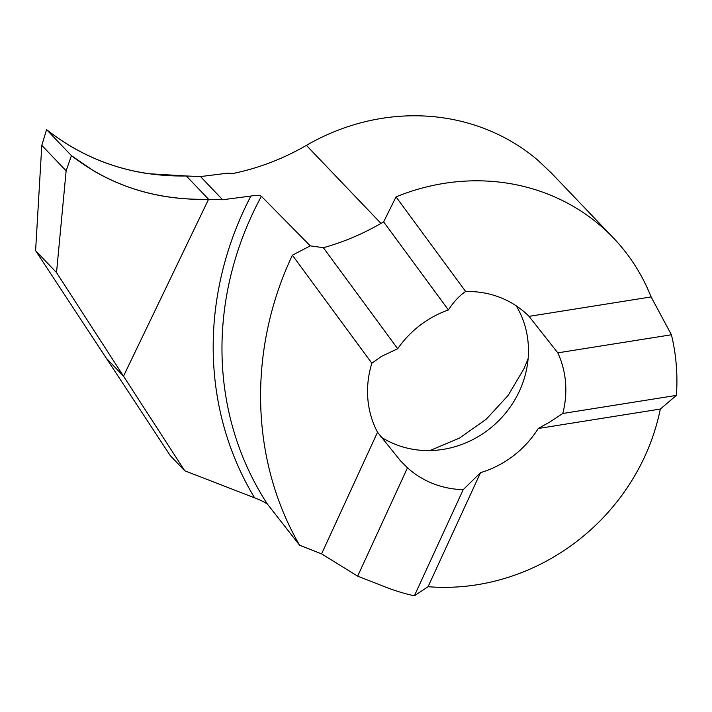 <?xml version="1.0" encoding="UTF-8"?>
<svg xmlns="http://www.w3.org/2000/svg" width="712" height="712" viewBox="0 0 712 712"><rect width="100%" height="100%" fill="white"/><g stroke="black" fill="none" stroke-linecap="round" stroke-linejoin="round"><path stroke-width="1.07" d="M383.635 221.895A211.535 195.435 136.3 0 0 380.973 223.408A235.04 217.151 -43.7 0 1 323.373 247.705L310.245 245.854L292.374 255.208C247.553 350.046 250.259 460.166 299.627 545.25L321.593 553.865L357.664 576.15L385.521 587.071A211.535 195.435 136.3 0 0 414.375 595.811L428.072 586.697A211.535 195.435 136.3 0 0 644.823 456.383A211.535 195.435 136.3 0 0 660.327 409.053L676.4 395.4A211.535 195.435 136.3 0 0 671.416 334.765L557.799 352.849A96.369 89.027 -43.7 0 1 562.783 413.485L549.45 422.243L538.254 428.49A96.369 89.027 136.3 0 1 480.529 472.643L463.201 489.66A96.369 89.027 -43.7 0 1 407.495 467.811L400.491 460.798L377.529 432.246A96.369 89.027 136.3 0 1 371.86 363.236L381.49 356.374L397.705 348.747A96.369 89.027 -43.7 0 1 448.427 309.951C453.633 301.852 459.365 295.702 465.639 291.502L396.023 196.886L383.635 221.895L448.427 309.951M380.644 436.785A96.369 89.027 136.3 0 0 519.511 390.906A96.369 89.027 136.3 0 0 516.227 305.831M528.108 358.75L523.943 368.754L508.154 395.409L486.243 419.208L459.489 438.076L429.932 450.562M671.416 334.765L651.106 296.922A211.535 195.435 136.3 0 0 613.415 237.942L551.435 173.078L537.889 160.262A211.535 195.435 -43.7 0 0 306.409 145.373A235.04 217.151 136.3 0 1 233.198 173.443L227.404 173.212L200.49 176.576L186.321 175.98L208.58 199.28L222.633 199.743L250.882 196.058C255.688 195.141 259.186 195.221 261.375 196.281L310.245 245.854M184.737 470.766L170.248 455.6L106.239 358.109L123.505 376.185L208.58 199.28L123.505 376.185L184.737 470.766L254.629 497.866C259.925 499.842 264.188 501.924 267.418 504.105L299.627 545.25M71.431 155.643C110.511 185.894 156.231 200.437 208.58 199.28L186.321 175.98C133.642 176.799 87.06 161.348 46.574 129.629L71.431 155.643L66.136 170.835L41.794 145.364L35.6 250.668L56.524 272.571L66.136 170.835M292.374 255.208L371.86 363.236M323.373 247.705L397.705 348.747M321.593 553.865L377.529 432.246M414.375 595.811L463.201 489.66M357.664 576.15L407.495 467.811M676.4 395.4L562.783 413.485M428.072 586.697L480.529 472.643M660.327 409.053L538.254 428.49M651.106 296.922L529.034 316.359L557.799 352.849M529.034 316.359A96.369 89.027 136.3 0 0 465.639 291.502M613.415 237.942A211.535 195.435 136.3 0 0 396.023 196.886M46.574 129.629C76.504 153.303 110.413 167.988 148.292 173.692L186.321 175.98L208.58 199.28C166.377 200.366 128.098 190.914 93.744 170.907L71.431 155.643L46.574 129.629L41.794 145.364M56.524 272.571L123.505 376.185L106.239 358.109L35.6 250.668M254.629 497.866A336.358 307.379 -36.3 0 1 250.882 196.058M306.409 145.373L380.973 223.408M200.49 176.576L222.633 199.743M267.418 504.105A329.051 300.704 -36.3 0 1 261.375 196.281"/></g></svg>
